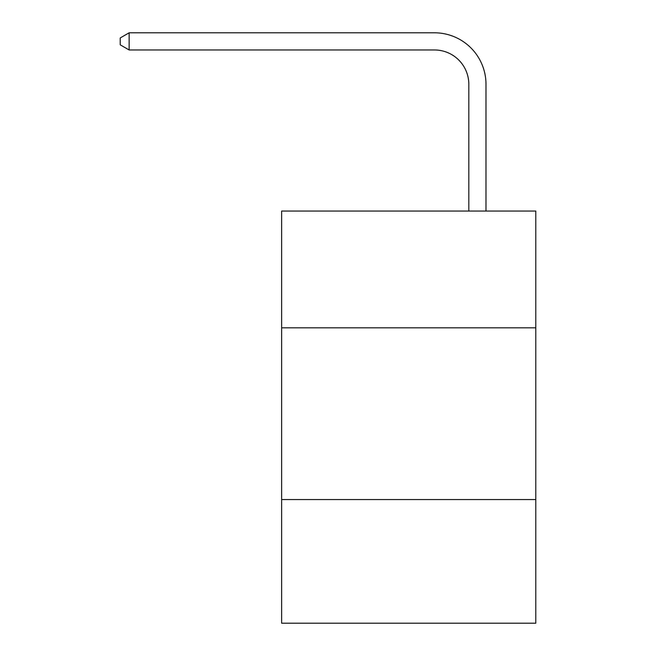 <?xml version="1.0" encoding="UTF-8"?>
<svg xmlns="http://www.w3.org/2000/svg" width="656" height="656" viewBox="0 0 656 656"><rect width="100%" height="100%" fill="white"/><g stroke="black" fill="none" stroke-linecap="round" stroke-linejoin="round"><path stroke-width="0.98" d="M535.788 327.828L535.788 211.052L281.637 211.052L281.637 327.828L535.788 327.828L535.788 623.2L281.637 623.2L281.637 327.828M535.788 499.552L281.637 499.552M468.819 211.052L468.819 84.321A34.342 34.342 148.7 0 0 434.469 49.971L129.142 49.971L120.212 44.821L120.212 37.95L129.142 32.8L434.469 32.8A51.521 51.521 -26.5 0 1 485.989 84.321L485.989 211.052M468.819 84.321A34.342 34.342 153.5 0 0 434.469 49.971A34.342 34.342 153.5 0 1 468.819 84.321A34.342 34.342 153.5 0 0 434.469 49.971A34.342 34.342 153.5 0 1 468.819 84.321A34.342 34.342 153.5 0 0 434.469 49.971A34.342 34.342 153.5 0 1 468.819 84.321A34.342 34.342 153.5 0 0 434.469 49.971A34.342 34.342 153.5 0 1 468.819 84.321A34.342 34.342 153.5 0 0 434.469 49.971A34.342 34.342 153.5 0 1 468.819 84.321A34.342 34.342 153.5 0 0 434.469 49.971A34.342 34.342 153.5 0 1 468.819 84.321A34.342 34.342 153.5 0 0 434.469 49.971A34.342 34.342 153.5 0 1 468.819 84.321A34.342 34.342 153.5 0 0 434.469 49.971A34.342 34.342 153.5 0 1 468.819 84.321A34.342 34.342 153.5 0 0 434.469 49.971A34.342 34.342 153.5 0 1 468.819 84.321A34.342 34.342 153.5 0 0 434.469 49.971A34.342 34.342 153.5 0 1 468.819 84.321A34.342 34.342 153.5 0 0 434.469 49.971A34.342 34.342 153.5 0 1 468.819 84.321A34.342 34.342 153.5 0 0 434.469 49.971A34.342 34.342 153.5 0 1 468.819 84.321A34.342 34.342 153.5 0 0 434.469 49.971A34.342 34.342 153.5 0 1 468.819 84.321A34.342 34.342 153.5 0 0 434.469 49.971A34.342 34.342 153.5 0 1 468.819 84.321A34.342 34.342 153.5 0 0 434.469 49.971A34.342 34.342 153.5 0 1 468.819 84.321A34.342 34.342 153.5 0 0 434.469 49.971A34.342 34.342 153.5 0 1 468.819 84.321A34.342 34.342 153.5 0 0 434.469 49.971A34.342 34.342 153.5 0 1 468.819 84.321A34.342 34.342 153.5 0 0 434.469 49.971A34.342 34.342 153.5 0 1 468.819 84.321A34.342 34.342 153.5 0 0 434.469 49.971A34.342 34.342 153.5 0 1 468.819 84.321A34.342 34.342 153.5 0 0 434.469 49.971A34.342 34.342 153.5 0 1 468.819 84.321A34.342 34.342 153.5 0 0 434.469 49.971A34.342 34.342 153.5 0 1 468.819 84.321A34.342 34.342 153.5 0 0 434.469 49.971A34.342 34.342 153.5 0 1 468.819 84.321A34.342 34.342 153.5 0 0 434.469 49.971A34.342 34.342 153.5 0 1 468.819 84.321A34.342 34.342 153.5 0 0 434.469 49.971A34.342 34.342 153.5 0 1 468.819 84.321A34.342 34.342 153.5 0 0 434.469 49.971A34.342 34.342 153.5 0 1 468.819 84.321A34.342 34.342 153.5 0 0 434.469 49.971A34.342 34.342 153.5 0 1 468.819 84.321A34.342 34.342 153.5 0 0 434.469 49.971A34.342 34.342 153.5 0 1 468.819 84.321A34.342 34.342 153.5 0 0 434.469 49.971A34.342 34.342 153.5 0 1 468.819 84.321A34.342 34.342 153.5 0 0 434.469 49.971A34.342 34.342 153.5 0 1 468.819 84.321A34.342 34.342 153.5 0 0 434.469 49.971A34.342 34.342 153.5 0 1 468.819 84.321A34.342 34.342 153.5 0 0 434.469 49.971A34.342 34.342 153.5 0 1 468.819 84.321A34.342 34.342 153.5 0 0 434.469 49.971A34.342 34.342 153.5 0 1 468.819 84.321A34.342 34.342 153.5 0 0 434.469 49.971A34.342 34.342 153.5 0 1 468.819 84.321A34.342 34.342 153.5 0 0 434.469 49.971A34.342 34.342 153.5 0 1 468.819 84.321A34.342 34.342 153.5 0 0 434.469 49.971A34.342 34.342 153.5 0 1 468.819 84.321A34.342 34.342 153.5 0 0 434.469 49.971M129.142 32.8L129.142 49.971"/></g></svg>
